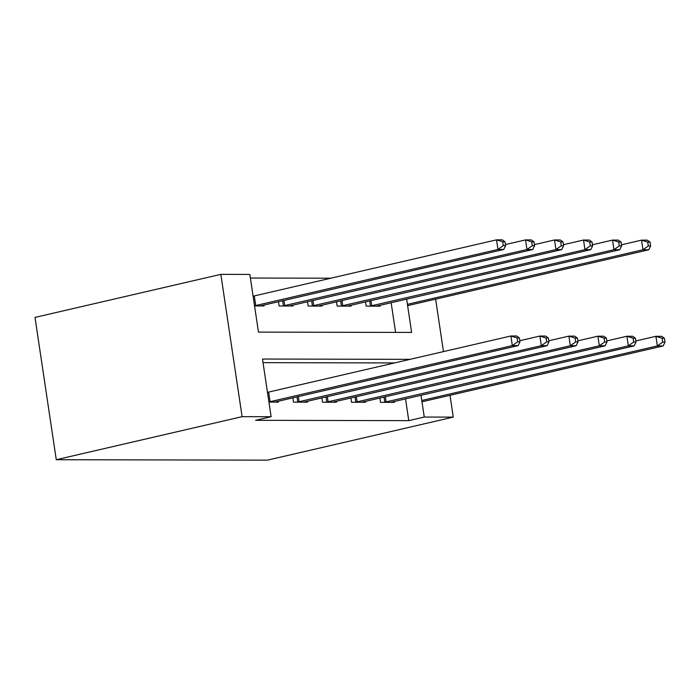 <?xml version="1.0" encoding="UTF-8"?>
<svg xmlns="http://www.w3.org/2000/svg" width="700" height="700" viewBox="0 0 700 700"><rect width="100%" height="100%" fill="white"/><g stroke="black" fill="none" stroke-linecap="round" stroke-linejoin="round"><path stroke-width="1.05" d="M406.63 299.084L411.618 332.43L258.466 332.115L249.848 274.418L220.841 274.356L35 317.406L56.271 459.716L267.426 460.154L453.267 417.113L424.261 417.051L420.998 395.238M330.89 278.206L250.381 278.04M395.588 332.395L391.142 302.671M254.555 305.926L264.049 305.944L263.909 305.025M278.486 301.648L279.134 305.979L293.055 306.005L292.915 305.086M307.493 301.709L308.14 306.04L322.061 306.066L321.921 305.148M336.499 301.77L337.146 306.092L351.067 306.127L350.928 305.209M365.505 301.831L366.152 306.154L380.074 306.189L379.934 305.27M410.104 359.345L262.491 359.039L271.11 416.727L255.623 420.315L408.774 420.639L405.519 398.825M394.616 362.933L263.034 362.652M268.922 402.08L278.416 402.098L278.285 401.179M292.854 397.81L293.501 402.132L307.422 402.159L307.291 401.24M321.86 397.863L322.507 402.194L336.429 402.22L336.297 401.301M350.866 397.924L351.514 402.255L365.435 402.281L365.295 401.363M379.873 397.985L380.52 402.316L394.441 402.342L394.301 401.424M408.774 420.639L424.261 417.051M271.11 416.727L242.104 416.666L56.271 459.716M453.267 417.113L450.004 395.299M443.476 351.61L435.636 299.145M220.841 274.356L242.104 416.666M268.905 401.966L512.321 345.616L518.122 345.625L274.645 402.089M267.47 392.35L510.877 336L516.679 336.009L519.4 337.96L517.081 337.951L517.65 341.801L519.977 341.81L519.4 337.96M517.65 341.801L512.321 345.616L510.877 336L517.081 337.951M518.122 345.625L519.977 341.81M260.277 305.935L503.746 249.471L497.945 249.463L496.51 239.846L253.102 296.196M502.705 241.797L496.51 239.846L502.311 239.855L505.024 241.806L502.705 241.797L503.282 245.648L505.601 245.648L505.024 241.806M503.282 245.648L497.945 249.463L254.537 305.812M505.601 245.648L503.746 249.471M297.281 402.141L541.319 345.678L547.12 345.686L303.651 402.15M519.811 340.707L539.884 336.061L545.685 336.07L548.406 338.021L546.087 338.012L546.656 341.863L548.975 341.871L548.406 338.021M546.656 341.863L541.319 345.678L539.884 336.061L546.087 338.012M547.12 345.686L548.975 341.871M326.279 402.203L570.325 345.739L576.126 345.748L332.658 402.211M548.817 340.769L568.89 336.123L574.691 336.131L577.413 338.082L575.085 338.074L575.663 341.924L577.981 341.924L577.413 338.082M575.663 341.924L570.325 345.739L568.89 336.123L575.085 338.074M576.126 345.748L577.981 341.924M355.285 402.264L599.331 345.8L605.133 345.809L361.664 402.273M577.824 340.83L597.896 336.184L603.697 336.192L606.419 338.144L604.091 338.135L604.669 341.985L606.988 341.985L606.419 338.144M604.669 341.985L599.331 345.8L597.896 336.184L604.091 338.135M605.133 345.809L606.988 341.985M289.284 305.996L532.753 249.532L526.951 249.524L525.516 239.907L505.435 244.554M531.711 241.859L525.516 239.907L531.317 239.916L534.03 241.868L531.711 241.859L532.289 245.709L534.608 245.709L534.03 241.868M532.289 245.709L526.951 249.524L282.905 305.979M534.608 245.709L532.753 249.532M318.29 306.058L561.759 249.594L555.957 249.585L554.523 239.969L534.441 244.615M560.718 241.92L554.523 239.969L560.324 239.977L563.036 241.929L560.718 241.92L561.295 245.77L563.614 245.77L563.036 241.929M561.295 245.77L555.957 249.585L311.911 306.04M563.614 245.77L561.759 249.594M347.287 306.119L590.765 249.655L584.964 249.638L583.529 240.03L563.447 244.676M589.724 241.981L583.529 240.03L589.33 240.039L592.043 241.99L589.724 241.981L590.301 245.831L592.62 245.831L592.043 241.99M590.301 245.831L584.964 249.638L340.918 306.101M592.62 245.831L590.765 249.655M384.291 402.316L628.337 345.861L634.139 345.87L390.67 402.334M606.821 340.891L626.903 336.245L632.704 336.254L635.416 338.205L633.097 338.196L633.675 342.046L635.994 342.046L635.416 338.205M633.675 342.046L628.337 345.861L626.903 336.245L633.097 338.196M634.139 345.87L635.994 342.046M376.294 306.18L619.771 249.716L613.97 249.699L612.535 240.091L592.454 244.737M618.73 242.043L612.535 240.091L618.336 240.1L621.049 242.051L618.73 242.043L619.308 245.892L621.626 245.892L621.049 242.051M619.308 245.892L613.97 249.699L369.924 306.162M621.626 245.892L619.771 249.716M421.785 400.479L657.344 345.922L663.145 345.931L421.977 401.791M635.827 340.953L655.909 336.306L661.71 336.315L664.423 338.266L662.104 338.257L662.681 342.108L665 342.108L664.423 338.266M662.681 342.108L657.344 345.922L655.909 336.306L662.104 338.257M663.145 345.931L665 342.108M407.61 305.637L648.778 249.777L642.976 249.76L641.532 240.144L621.46 244.799M647.736 242.104L641.532 240.144L647.334 240.161L650.055 242.112L647.736 242.104L648.305 245.954L650.633 245.954L650.055 242.112M648.305 245.954L642.976 249.76L407.418 304.325M650.633 245.954L648.778 249.777M270.104 401.721L268.669 392.105M254.301 295.951L255.736 305.567M297.789 402.045L297.01 396.848M299.11 401.783L298.331 396.541M326.795 402.106L326.016 396.9M328.116 401.844L327.338 396.602M355.801 402.168L355.023 396.961M357.123 401.905L356.344 396.664M283.955 300.379L284.743 305.629M282.642 300.685L283.421 305.891M312.961 300.44L313.749 305.681M311.649 300.746L312.428 305.953M341.967 300.501L342.755 305.743M340.655 300.808L341.425 306.014M384.808 402.229L384.029 397.023M386.129 401.966L385.341 396.716M370.974 300.562L371.761 305.804M369.652 300.869L370.431 306.075"/></g></svg>
